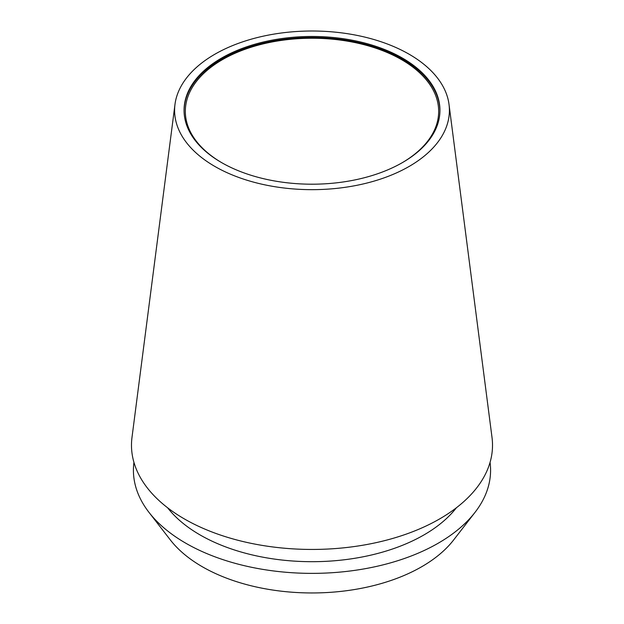 <?xml version="1.0" encoding="UTF-8"?>
<svg xmlns="http://www.w3.org/2000/svg" width="624" height="624" viewBox="0 0 624 624"><rect width="100%" height="100%" fill="white"/><g stroke="black" fill="none" stroke-linecap="round" stroke-linejoin="round"><path stroke-width="0.94" d="M409.157 166.429A137.405 79.326 180 0 1 254.732 182.442A137.405 79.326 180 0 1 174.977 104.434A137.405 79.326 180 0 1 214.843 54.241A137.405 79.326 180 0 1 359.822 35.966A137.405 79.326 180 0 1 449.023 104.434A137.405 79.326 180 0 1 409.157 166.429M174.977 104.434L131.984 437.479A180.515 104.216 0 0 0 236.769 539.963A180.515 104.216 0 0 0 439.639 518.918A180.515 104.216 0 0 0 492.016 437.479L449.023 104.434M221.528 58.102A127.943 73.866 0 0 0 184.057 110.331A127.943 73.866 0 0 0 263.039 178.573A127.943 73.866 0 0 0 402.472 162.568A127.943 73.866 0 0 0 439.943 110.331A127.943 73.866 0 0 0 360.961 42.089A127.943 73.866 0 0 0 221.528 58.102M184.064 110.854A127.943 73.866 180 0 1 221.528 59.14A127.943 73.866 180 0 1 360.547 43.025A127.943 73.866 180 0 1 439.936 110.854M402.02 162.825A126.672 73.133 0 0 0 438.672 111.368A126.672 73.133 0 0 0 360.477 43.797A126.672 73.133 0 0 0 222.425 59.654A126.672 73.133 0 0 0 185.328 111.368A126.672 73.133 0 0 0 221.98 162.825M148.98 512.359L170.344 539.939A155.173 89.591 0 0 0 421.73 566.717A155.173 89.591 0 0 0 453.656 539.939L475.02 512.359A178.581 103.1 180 0 1 438.274 543.176A178.581 103.1 180 0 1 148.98 512.359A178.581 103.1 180 0 1 133.942 462.361M490.058 462.361A178.581 103.1 180 0 1 475.02 512.359M167.567 507.733A158.34 91.416 0 0 0 423.969 534.916A158.34 91.416 0 0 0 456.433 507.733"/></g></svg>
